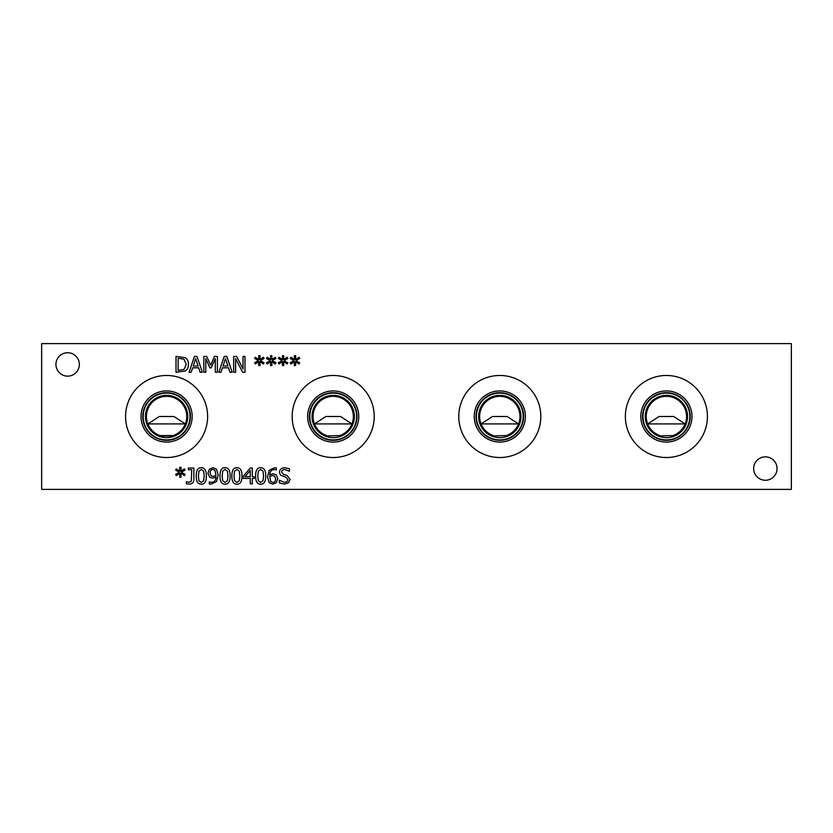 <?xml version="1.0" encoding="UTF-8"?>
<svg xmlns="http://www.w3.org/2000/svg" width="833" height="833" viewBox="0 0 833 833"><rect width="100%" height="100%" fill="white"/><g stroke="black" fill="none" stroke-linecap="round" stroke-linejoin="round"><path stroke-width="1.25" d="M193.85 468.021L193.85 479.735C193.725 482.557 192.163 484.004 189.174 484.067L186.373 483.754L186.373 481.734L188.893 482.245L191.298 481.38L191.746 469.697L188.404 469.697L188.404 468.021L193.85 468.021M181.365 472.228L185.124 474.425L184.426 475.591L180.948 473.279L181.032 477.153L179.689 477.153L179.761 473.279L176.304 475.601L175.607 474.435L179.355 472.228L175.607 470.031L176.304 468.864L179.772 471.186L179.689 467.313L181.032 467.313L180.938 471.186L184.426 468.885L185.124 470.051L181.365 472.228M204.2 475.935L203.627 471.103L201.305 469.458L198.941 471.124L198.389 475.945L198.931 480.714L201.305 482.422L203.637 480.756L204.2 475.935M201.305 467.698C204.72 467.688 206.407 470.437 206.355 475.935C206.397 481.526 204.71 484.275 201.305 484.181C197.869 484.212 196.182 481.474 196.234 475.945C196.203 470.343 197.89 467.594 201.305 467.698M214.956 470.333L212.967 469.427C211.134 469.468 210.187 470.676 210.103 473.071L211.176 475.83L213.196 476.382L216.028 475.508L214.956 470.333M209.666 477.205L207.948 473.165L209.437 469.187L212.977 467.698L216.486 469.125L218.204 474.987L216.465 481.63L211.113 484.16L209.322 483.942L209.322 481.901L211.395 482.317C214.216 482.255 215.747 480.495 216.018 477.038L212.717 478.142L209.666 477.205M227.961 475.935L227.378 471.103L225.056 469.458L222.703 471.124L222.151 475.945L222.682 480.714L225.056 482.422L227.388 480.756L227.961 475.935M225.056 467.698C228.481 467.688 230.158 470.437 230.116 475.935C230.147 481.526 228.461 484.275 225.056 484.181C221.63 484.212 219.933 481.474 219.995 475.945C219.954 470.343 221.64 467.594 225.056 467.698M239.831 475.935L239.258 471.103L236.936 469.458L234.573 471.124L234.021 475.945L234.562 480.714L236.936 482.422L239.269 480.756L239.831 475.935M236.936 467.698C240.352 467.688 242.039 470.437 241.987 475.935C242.018 481.526 240.341 484.275 236.936 484.181C233.5 484.212 231.813 481.474 231.866 475.945C231.834 470.343 233.521 467.594 236.936 467.698M250.275 470.52L244.954 476.705L250.275 476.705L250.275 470.52M254.2 476.705L254.2 478.413L252.316 478.413L252.316 483.848L250.275 483.848L250.275 478.413L243.288 478.413L243.288 476.174L250.369 468.021L252.316 468.021L252.316 476.705L254.2 476.705M263.582 475.935L263.009 471.103L260.687 469.458L258.324 471.124L257.772 475.945L258.313 480.714L260.687 482.422L263.02 480.756L263.582 475.935M260.687 467.698C264.113 467.688 265.789 470.437 265.737 475.935C265.779 481.526 264.092 484.275 260.687 484.181C257.251 484.212 255.564 481.474 255.627 475.945C255.585 470.343 257.272 467.594 260.687 467.698M274.536 476.049L272.516 475.497L269.694 476.372L270.777 481.547L272.755 482.453C274.567 482.453 275.515 481.235 275.619 478.808L274.536 476.049M276.056 474.675L277.774 478.715L276.285 482.692L272.745 484.181L269.257 482.744L267.508 476.892L269.246 470.281L274.609 467.729L276.4 467.948L276.4 469.979L274.317 469.562C271.62 469.573 270.069 471.343 269.694 474.841L272.985 473.738L276.056 474.675M288.635 482.692L284.501 484.129L279.315 482.901L279.315 480.256L284.355 482.307C286.687 482.224 287.864 481.339 287.874 479.662L285.927 477.247L280.45 475.122L279.43 472.269C279.649 469.479 281.429 467.969 284.751 467.74L289.457 468.76L289.457 471.28L284.886 469.562C282.824 469.645 281.731 470.478 281.616 472.051L283.689 474.508L286.927 475.341L290.071 479.329L288.635 482.692M41.65 489.387L791.35 489.387L791.35 343.613L41.65 343.613L41.65 489.387M284.095 360.627L287.854 362.824L287.156 363.99L283.689 361.678L283.761 365.552L282.429 365.552L282.491 361.678L279.045 364L278.337 362.834L282.095 360.627L278.337 358.429L279.045 357.263L282.502 359.585L282.429 355.712L283.761 355.712L283.668 359.585L287.156 357.284L287.854 358.45L284.095 360.627M260.344 360.627L264.103 362.824L263.405 363.99L259.927 361.678L260.011 365.552L258.678 365.552L258.74 361.678L255.294 364L254.586 362.834L258.345 360.627L254.586 358.429L255.294 357.263L258.751 359.585L258.678 355.712L260.011 355.712L259.917 359.585L263.405 357.284L264.103 358.45L260.344 360.627M217.403 356.42L217.403 372.247L215.299 372.247L215.299 358.617L211.166 367.884L209.885 367.884L205.793 358.617L205.793 372.247L203.835 372.247L203.835 356.42L206.709 356.42L210.655 365.229L214.477 356.42L217.403 356.42M191.194 372.247L189.07 372.247L194.401 356.42L196.994 356.42L202.336 372.247L200.107 372.247L198.681 367.822L192.631 367.822L191.194 372.247M185.29 357.68C187.373 359.033 188.445 361.262 188.487 364.344C188.393 367.353 187.321 369.56 185.259 370.977L176.013 372.247L176.013 356.42L185.29 357.68M221.026 372.247L218.902 372.247L224.233 356.42L226.826 356.42L232.168 372.247L229.95 372.247L228.513 367.822L222.463 367.822L221.026 372.247M244.985 356.42L244.985 372.247L242.632 372.247L235.624 358.596L235.624 372.247L233.667 372.247L233.667 356.42L236.655 356.42L243.028 368.946L243.028 356.42L244.985 356.42M272.214 360.627L275.973 362.824L275.286 363.99L271.808 361.678L271.881 365.552L270.548 365.552L270.61 361.678L267.164 364L266.456 362.834L270.215 360.627L266.456 358.429L267.164 357.263L270.631 359.585L270.548 355.712L271.881 355.712L271.797 359.585L275.286 357.284L275.973 358.45L272.214 360.627M295.975 360.627L299.734 362.824L299.037 363.99L295.559 361.678L295.642 365.552L294.309 365.552L294.372 361.678L290.915 364L290.217 362.834L293.976 360.627L290.217 358.429L290.915 357.263L294.382 359.585L294.309 355.712L295.642 355.712L295.548 359.585L299.037 357.284L299.734 358.45L295.975 360.627M540.825 416.5A41.025 41.025 0 0 1 499.8 457.525A41.025 41.025 0 0 1 458.775 416.5A41.025 41.025 0 0 1 499.8 375.475A41.025 41.025 0 0 1 540.825 416.5M707.425 416.5A41.025 41.025 0 0 1 666.4 457.525A41.025 41.025 0 0 1 625.375 416.5A41.025 41.025 0 0 1 666.4 375.475A41.025 41.025 0 0 1 707.425 416.5M374.225 416.5A41.025 41.025 0 0 1 333.2 457.525A41.025 41.025 0 0 1 292.175 416.5A41.025 41.025 0 0 1 333.2 375.475A41.025 41.025 0 0 1 374.225 416.5M79.343 364.438A11.704 11.704 0 0 1 67.64 376.141A11.704 11.704 0 0 1 55.936 364.438A11.704 11.704 0 0 1 67.64 352.734A11.704 11.704 0 0 1 79.343 364.438M777.064 468.562A11.704 11.704 0 0 1 765.36 480.266A11.704 11.704 0 0 1 753.657 468.562A11.704 11.704 0 0 1 765.36 456.859A11.704 11.704 0 0 1 777.064 468.562M207.625 416.5A41.025 41.025 0 0 1 166.6 457.525A41.025 41.025 0 0 1 125.575 416.5A41.025 41.025 0 0 1 166.6 375.475A41.025 41.025 0 0 1 207.625 416.5M195.651 358.575L193.214 366.031L198.098 366.031L195.651 358.575M183.906 359.19L178.116 358.242L178.116 370.425L184.093 369.373L186.3 364.323L183.906 359.19M225.483 358.575L223.046 366.031L227.93 366.031L225.483 358.575M525.373 416.5A25.573 25.573 0 0 1 499.8 442.073A25.573 25.573 0 0 1 474.227 416.5A25.573 25.573 0 0 1 499.8 390.927A25.573 25.573 0 0 1 525.373 416.5M523.624 416.5A23.824 23.824 0 0 1 499.8 440.324A23.824 23.824 0 0 1 475.976 416.5A23.824 23.824 0 0 1 499.8 392.676A23.824 23.824 0 0 1 523.624 416.5M476.393 416.5A23.407 23.407 0 0 0 511.504 436.773A23.407 23.407 0 0 0 511.504 396.227A23.407 23.407 0 0 0 476.393 416.5M691.973 416.5A25.573 25.573 0 0 1 666.4 442.073A25.573 25.573 0 0 1 640.827 416.5A25.573 25.573 0 0 1 666.4 390.927A25.573 25.573 0 0 1 691.973 416.5M690.224 416.5A23.824 23.824 0 0 1 666.4 440.324A23.824 23.824 0 0 1 642.576 416.5A23.824 23.824 0 0 1 666.4 392.676A23.824 23.824 0 0 1 690.224 416.5M642.993 416.5A23.407 23.407 0 0 0 678.104 436.773A23.407 23.407 0 0 0 678.104 396.227A23.407 23.407 0 0 0 642.993 416.5M685.143 423.914L673.71 416.5L659.08 416.5L647.658 423.914L685.143 423.914M659.819 435.555A20.159 20.159 0 0 1 650.167 404.546A20.159 20.159 0 0 1 682.633 404.546A20.159 20.159 0 0 1 672.981 435.555L658.185 436.003L672.981 435.555M351.942 423.914L340.51 416.5L325.88 416.5L314.457 423.914L351.942 423.914M326.619 435.555A20.159 20.159 0 0 1 316.967 404.546A20.159 20.159 0 0 1 349.433 404.546A20.159 20.159 0 0 1 339.781 435.555L324.985 436.003L339.781 435.555M518.543 423.914L507.11 416.5L492.48 416.5L481.058 423.914L518.543 423.914M493.219 435.555A20.159 20.159 0 0 1 483.567 404.546A20.159 20.159 0 0 1 516.033 404.546A20.159 20.159 0 0 1 506.381 435.555L491.585 436.003L506.381 435.555M645.242 416.5A21.158 21.158 0 0 0 676.979 434.826A21.158 21.158 0 0 0 676.979 398.174A21.158 21.158 0 0 0 645.242 416.5M312.042 416.5A21.158 21.158 0 0 0 343.779 434.826A21.158 21.158 0 0 0 343.779 398.174A21.158 21.158 0 0 0 312.042 416.5M309.793 416.5A23.407 23.407 0 0 1 344.904 396.227A23.407 23.407 0 0 1 344.904 436.773A23.407 23.407 0 0 1 309.793 416.5M478.642 416.5A21.158 21.158 0 0 0 510.379 434.826A21.158 21.158 0 0 0 510.379 398.174A21.158 21.158 0 0 0 478.642 416.5M358.773 416.5A25.573 25.573 0 0 1 333.2 442.073A25.573 25.573 0 0 1 307.627 416.5A25.573 25.573 0 0 1 333.2 390.927A25.573 25.573 0 0 1 358.773 416.5M357.024 416.5A23.824 23.824 0 0 1 333.2 440.324A23.824 23.824 0 0 1 309.376 416.5A23.824 23.824 0 0 1 333.2 392.676A23.824 23.824 0 0 1 357.024 416.5M147.857 423.914L159.27 416.5L173.92 416.51L185.343 423.914L147.857 423.914M173.191 435.555L160.009 435.555A20.159 20.159 0 0 1 150.367 404.546A20.159 20.159 0 0 1 182.833 404.546A20.159 20.159 0 0 1 173.191 435.544L174.795 436.003C169.328 438.189 163.872 438.189 158.405 436.003L174.795 436.003M158.405 436.003L160.009 435.555M145.452 416.5A21.148 21.148 0 0 0 177.179 434.816A21.148 21.148 0 0 0 177.179 398.184A21.148 21.148 0 0 0 145.452 416.5M143.193 416.5A23.407 23.407 0 0 1 178.304 396.227A23.407 23.407 0 0 1 178.304 436.773A23.407 23.407 0 0 1 143.193 416.5M192.173 416.5A25.573 25.573 0 0 1 166.6 442.073A25.573 25.573 0 0 1 141.027 416.5A25.573 25.573 0 0 1 166.6 390.927A25.573 25.573 0 0 1 192.173 416.5M190.424 416.5A23.824 23.824 0 0 1 166.6 440.324A23.824 23.824 0 0 1 142.776 416.5A23.824 23.824 0 0 1 166.6 392.676A23.824 23.824 0 0 1 190.424 416.5"/></g></svg>
